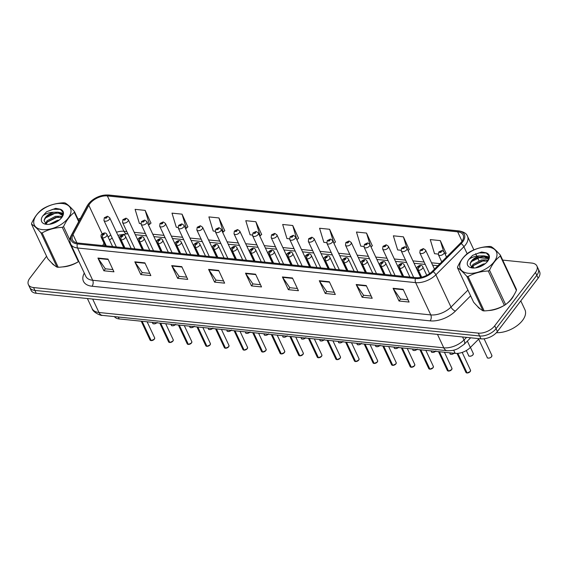 <?xml version="1.0" encoding="UTF-8"?>
<svg xmlns="http://www.w3.org/2000/svg" width="568" height="568" viewBox="0 0 568 568"><rect width="100%" height="100%" fill="white"/><g stroke="black" fill="none" stroke-linecap="round" stroke-linejoin="round"><path stroke-width="0.85" d="M479.158 338.656L470.347 347.481A12.716 7.114 154.9 0 1 455.181 353.36L119.195 318.939A12.716 7.114 154.9 0 1 114.402 316.603M51.638 262.835A20.349 11.381 -25.1 0 0 54.514 265.419A20.349 11.381 -25.1 0 1 51.638 262.835M62.31 266.924A20.349 11.381 -25.1 0 0 77.894 261.99A20.349 11.381 -25.1 0 1 62.31 266.924M477.596 306.471A20.349 11.381 -25.1 0 0 480.471 309.056A20.349 11.381 -25.1 0 1 477.596 306.471M488.26 310.561A20.349 11.381 -25.1 0 0 503.844 305.627A20.349 11.381 -25.1 0 1 488.26 310.561M506.67 303.717A20.349 11.381 -25.1 0 0 511.732 298.782A20.349 11.381 -25.1 0 0 513.784 295.36A20.349 11.381 -25.1 0 1 511.732 298.782A20.349 11.381 -25.1 0 1 506.67 303.717M89.836 203.727A13.568 7.59 154.9 0 1 107.359 195.932L457.652 231.822A13.568 7.59 154.9 0 1 463.147 234.96A13.568 7.59 154.9 0 1 460.25 243.345L432.248 271.405A13.568 7.59 154.9 0 1 416.067 277.674L77.986 243.033A13.568 7.59 154.9 0 1 72.491 239.895A13.568 7.59 154.9 0 1 73.023 234.598L88.821 205.289A13.568 7.59 154.9 0 1 89.836 203.727M88.8 203.621A14.882 8.321 -25.1 0 0 87.685 205.339L71.888 234.648A14.882 8.321 -25.1 0 0 77.326 243.899L415.407 278.533A14.882 8.321 -25.1 0 0 433.157 271.66L461.159 243.601A14.882 8.321 -25.1 0 0 458.312 230.956L108.019 195.072A14.882 8.321 -25.1 0 0 88.8 203.621M46.576 256.274L29.855 278.185A12.716 7.114 -25.1 0 0 28.4 284.611L31.084 290.34A12.716 7.114 -25.1 0 0 36.238 293.28L480.975 338.847A12.716 7.114 -25.1 0 0 497.398 331.534L538.144 278.171L536.803 275.303A12.716 7.114 -25.1 0 0 538.258 268.877A12.716 7.114 -25.1 0 1 536.803 275.303L496.056 328.673L536.803 275.303L535.461 272.441A12.716 7.114 -25.1 0 0 536.916 266.016A12.716 7.114 -25.1 0 0 531.762 263.069L502.694 260.094M480.975 338.847L479.633 335.979A12.716 7.114 -25.1 0 0 496.056 328.673A12.716 7.114 -25.1 0 1 479.633 335.979L34.896 290.418L479.633 335.979L478.291 333.118A12.716 7.114 -25.1 0 0 494.714 325.805L535.461 272.441M29.742 287.472A12.716 7.114 -25.1 0 0 34.896 290.418A12.716 7.114 -25.1 0 1 29.742 287.472M446.1 253.335L440.314 240.619L430.253 239.589L434.541 253.697L438.198 254.073M409.209 249.558L403.422 236.842L393.361 235.812L397.65 249.92L401.036 250.268M372.317 245.774L366.53 233.065L356.47 232.028L360.758 246.136L363.875 246.455M335.425 241.996L329.632 229.28L319.571 228.251L323.859 242.358L326.714 242.65M150.953 223.096L145.167 210.387L135.106 209.351L139.394 223.458L140.899 223.614M187.845 226.88L182.058 214.164L171.998 213.135L176.286 227.243L178.068 227.42M224.743 230.658L218.957 217.942L208.889 216.912L213.185 231.02L215.229 231.233M261.635 234.435L255.849 221.726L245.788 220.689L250.076 234.797L252.391 235.038M298.527 238.219L292.74 225.503L282.679 224.474L286.968 238.581L289.552 238.844M488.949 258.681L488.295 258.618M488.104 258.596L477.759 257.538M80.464 218.311A12.716 7.114 -25.1 0 0 78.036 219.227M28.4 284.611A12.716 7.114 -25.1 0 0 33.555 287.55L478.291 333.118M329.348 281.756L335.312 294.494L325.251 293.464L319.287 280.727L329.348 281.756M366.246 285.541L372.21 298.271L362.143 297.241L356.179 284.511L366.246 285.541M403.138 289.318L409.102 302.048L399.041 301.019L393.077 288.288L403.138 289.318M218.666 270.418L224.63 283.155L214.569 282.118L208.605 269.388L218.666 270.418M181.774 266.64L187.738 279.371L177.677 278.341L171.713 265.611L181.774 266.64M144.883 262.863L150.847 275.594L140.786 274.564L134.822 261.834L144.883 262.863M107.991 259.079L113.955 271.816L103.887 270.78L97.923 258.049L107.991 259.079M292.456 277.979L298.42 290.709L288.359 289.68L282.395 276.95L292.456 277.979M255.564 274.202L261.529 286.932L251.468 285.903L245.504 273.173L255.564 274.202M251.468 285.903L252.973 283.929M260.478 284.696L252.895 283.922L245.731 273.577A3.394 2.059 -84.2 0 1 245.504 273.173M288.359 289.68L289.865 287.706M297.376 288.48L289.794 287.699L282.63 277.354A3.394 2.059 -84.2 0 1 282.395 276.95M103.887 270.78L105.399 268.806M112.904 269.58L105.321 268.799L98.157 258.461A3.394 2.059 -84.2 0 1 97.923 258.049M140.786 274.564L142.291 272.59M149.796 273.357L142.213 272.583L135.049 262.238A3.394 2.059 -84.2 0 1 134.822 261.834M177.677 278.341L179.183 276.368M186.694 277.141L179.112 276.36L171.948 266.016A3.394 2.059 -84.2 0 1 171.713 265.611M214.569 282.118L216.074 280.152M223.586 280.919L216.003 280.138L208.839 269.8A3.394 2.059 -84.2 0 1 208.605 269.388M399.041 301.019L400.546 299.045M408.051 299.819L400.475 299.038L393.312 288.7A3.394 2.059 -84.2 0 1 393.077 288.288M362.143 297.241L363.655 295.268M371.16 296.034L363.577 295.261L356.413 284.916A3.394 2.059 -84.2 0 1 356.179 284.511M325.251 293.464L326.756 291.49M334.268 292.257L326.685 291.483L319.521 281.139A3.394 2.059 -84.2 0 1 319.287 280.727M292.74 225.503L296.815 239.589M297.029 239.611L298.647 238.106M255.849 221.726L260.137 235.834L259.654 235.784M260.137 235.834L261.749 234.328M218.957 217.942L223.245 232.049L222.493 231.971M223.245 232.049L224.857 230.551M182.058 214.164L186.347 228.272L185.331 228.166M186.347 228.272L187.965 226.767M145.167 210.387L149.455 224.495L148.17 224.36M149.455 224.495L151.074 222.99M329.632 229.28L333.828 243.083M333.963 243.36L335.539 241.89M366.53 233.065L370.251 245.312M371.032 246.974L372.43 245.667M403.422 236.842L406.766 247.833M408.101 250.587L409.329 249.444M440.314 240.619L443.537 251.212M445.177 254.201L446.221 253.229M538.144 278.171A12.716 7.114 -25.1 0 0 539.6 271.745L536.916 266.016M107.565 216.323A2.123 1.228 93.7 0 0 107.451 216.309A2.123 1.228 93.7 0 0 106.571 216.827A1.058 0.589 -25.1 0 0 105.236 217.445A1.058 0.589 -25.1 0 0 105.549 218.226A1.058 0.589 -25.1 0 0 106.919 217.615A1.058 0.589 -25.1 0 0 106.642 216.834L106.415 217.565L105.691 217.707L106.571 216.827M106.642 216.834A2.123 1.335 -81.9 0 1 107.686 216.33L109.702 217.771A3.181 1.775 154.9 0 1 109.34 219.376A3.181 1.775 154.9 0 1 106.365 221.137A3.181 1.775 154.9 0 1 103.944 220.469L104.299 217.75L107.451 216.309M151.01 340.608L150.037 340.005A2.542 1.42 -25.1 0 0 150.981 340.58L151.116 340.516M154.311 339.188A2.457 1.377 154.9 0 1 151.223 340.608L142.106 321.282M106.322 245.937L102.581 237.956A2.123 1.228 -86.3 0 1 102.822 234.967A1.058 0.589 -25.1 0 0 104.15 234.357A1.058 0.589 -25.1 0 0 103.845 233.576A1.058 0.589 -25.1 0 0 102.474 234.179A1.058 0.589 -25.1 0 0 102.751 234.96L102.978 234.236L103.696 234.087L102.822 234.967M102.751 234.96A2.123 1.335 98.1 0 0 102.361 237.928A3.181 1.775 154.9 0 1 101.182 237.211L105.215 245.823M106.102 245.916L102.361 237.928M150.981 340.58L141.929 321.268M126.146 218.226A2.123 1.228 93.7 0 0 126.032 218.211A2.123 1.228 93.7 0 0 125.152 218.737A1.058 0.589 -25.1 0 0 123.817 219.347A1.058 0.589 -25.1 0 0 124.129 220.128A1.058 0.589 -25.1 0 0 125.5 219.518A1.058 0.589 -25.1 0 0 125.223 218.744L124.996 219.468L124.271 219.61L125.152 218.737M125.223 218.744A2.123 1.335 -81.9 0 1 126.266 218.233L128.283 219.674A3.181 1.775 154.9 0 1 127.921 221.279A3.181 1.775 154.9 0 1 124.946 223.039A3.181 1.775 154.9 0 1 122.525 222.372L122.88 219.653L126.032 218.211M144.726 220.128A2.123 1.228 93.7 0 0 144.613 220.114A2.123 1.228 93.7 0 0 143.732 220.64A1.058 0.589 -25.1 0 0 142.398 221.25A1.058 0.589 -25.1 0 0 142.71 222.031A1.058 0.589 -25.1 0 0 144.08 221.421A1.058 0.589 -25.1 0 0 143.803 220.647L143.576 221.371L142.852 221.513L143.732 220.64M143.803 220.647A2.123 1.335 -81.9 0 1 144.847 220.136L146.863 221.577A3.181 1.775 154.9 0 1 146.501 223.181A3.181 1.775 154.9 0 1 143.526 224.942A3.181 1.775 154.9 0 1 141.105 224.275L141.46 221.555L144.613 220.114M163.307 222.031A2.123 1.228 93.7 0 0 163.194 222.017A2.123 1.228 93.7 0 0 162.313 222.542A1.058 0.589 -25.1 0 0 160.978 223.153A1.058 0.589 -25.1 0 0 161.291 223.934A1.058 0.589 -25.1 0 0 162.661 223.323A1.058 0.589 -25.1 0 0 162.384 222.549L162.157 223.274L161.433 223.416L162.313 222.542M162.384 222.549A2.123 1.335 -81.9 0 1 163.428 222.038L165.444 223.48A3.181 1.775 154.9 0 1 165.082 225.091A3.181 1.775 154.9 0 1 162.107 226.845A3.181 1.775 154.9 0 1 159.686 226.178L160.041 223.458L163.194 222.017M181.888 223.934A2.123 1.228 93.7 0 0 181.774 223.92A2.123 1.228 93.7 0 0 180.894 224.445A1.058 0.589 -25.1 0 0 179.559 225.056A1.058 0.589 -25.1 0 0 179.871 225.837A1.058 0.589 -25.1 0 0 181.242 225.226A1.058 0.589 -25.1 0 0 180.965 224.452L180.738 225.176L180.02 225.326L180.894 224.445M180.965 224.452A2.123 1.335 -81.9 0 1 182.016 223.948L184.025 225.382A3.181 1.775 154.9 0 1 183.663 226.994A3.181 1.775 154.9 0 1 180.688 228.748A3.181 1.775 154.9 0 1 178.267 228.08L178.622 225.361L181.774 223.92M169.591 342.511L168.618 341.908A2.542 1.42 -25.1 0 0 169.562 342.483L169.697 342.419M173.006 340.928A2.457 1.377 154.9 0 1 172.892 341.091A2.457 1.377 154.9 0 1 169.804 342.511L160.687 323.185M124.903 247.84L121.162 239.859A2.123 1.228 -86.3 0 1 121.403 236.87A1.058 0.589 -25.1 0 0 122.731 236.26A1.058 0.589 -25.1 0 0 122.425 235.479A1.058 0.589 -25.1 0 0 121.055 236.082A1.058 0.589 -25.1 0 0 121.332 236.863L121.666 236.444M121.332 236.863A2.123 1.335 98.1 0 0 120.941 239.831A3.181 1.775 154.9 0 1 119.763 239.114L123.796 247.726M124.683 247.818L120.941 239.831M121.701 236.451L121.403 236.87M169.562 342.483L160.51 323.171M188.171 344.414L187.199 343.81A2.542 1.42 -25.1 0 0 188.143 344.385L188.278 344.322M191.586 342.838A2.457 1.377 154.9 0 1 191.473 342.994A2.457 1.377 154.9 0 1 188.384 344.414L179.268 325.088M143.484 249.742L139.742 241.762A2.123 1.228 -86.3 0 1 139.984 238.773A1.058 0.589 -25.1 0 0 141.311 238.162A1.058 0.589 -25.1 0 0 141.006 237.381A1.058 0.589 -25.1 0 0 139.636 237.992A1.058 0.589 -25.1 0 0 139.913 238.766L140.14 238.042L140.857 237.893L139.984 238.773M139.913 238.766A2.123 1.335 98.1 0 0 139.522 241.741A3.181 1.775 154.9 0 1 138.343 241.017L142.376 249.629M143.264 249.721L139.522 241.741M188.143 344.385L179.09 325.074M206.752 346.324L205.779 345.713A2.542 1.42 -25.1 0 0 206.724 346.295L206.858 346.224M210.061 344.897A2.457 1.377 154.9 0 1 206.965 346.317L197.849 326.998M162.065 251.645L158.323 243.665A2.123 1.228 -86.3 0 1 158.564 240.676A1.058 0.589 -25.1 0 0 159.899 240.065A1.058 0.589 -25.1 0 0 159.587 239.284A1.058 0.589 -25.1 0 0 158.216 239.895A1.058 0.589 -25.1 0 0 158.493 240.669L158.72 239.944L159.445 239.795L158.564 240.676M158.493 240.669A2.123 1.335 98.1 0 0 158.103 243.644A3.181 1.775 154.9 0 1 156.924 242.919L160.957 251.532M161.844 251.624L158.103 243.644M206.724 346.295L197.671 326.976M496.404 332.699A21.201 11.857 -25.1 0 0 522.517 320.43A21.201 11.857 -25.1 0 0 524.938 309.716L520.799 300.884M42.408 229.635A19.93 11.14 -25.1 0 0 68.146 218.183A19.93 11.14 -25.1 0 0 62.359 203.507A19.93 11.14 -25.1 0 0 36.622 214.952A19.93 11.14 -25.1 0 0 42.408 229.635M78.675 221.626L74.365 212.418A22.897 12.801 -25.1 0 0 74.422 211.502C70.553 207.086 67.429 204.224 65.036 202.918A22.897 12.801 -25.1 0 0 64.447 202.847A22.897 12.801 -25.1 0 0 63.85 202.79C56.367 203.117 49.636 204.97 43.658 208.357A22.897 12.801 -25.1 0 0 42.415 209.145C38.084 212.333 34.485 217.047 31.616 223.295A22.897 12.801 -25.1 0 0 31.559 224.204L47.648 258.554C51.482 262.949 54.613 265.81 57.034 267.145L40.939 232.795A22.897 12.801 -25.1 0 0 41.528 232.866A22.897 12.801 -25.1 0 0 42.131 232.916L58.22 267.265C65.639 266.96 72.37 265.107 78.405 261.706A22.897 12.801 -25.1 0 0 78.838 261.443M78.405 261.706L62.317 227.356C54.89 227.661 48.166 229.515 42.131 232.916M62.317 227.356A22.897 12.801 -25.1 0 0 63.559 226.568L69.914 240.136M74.365 212.418C70.027 215.606 66.428 220.32 63.559 226.568M57.034 267.145A22.897 12.801 -25.1 0 0 57.617 267.216A22.897 12.801 -25.1 0 0 58.22 267.265M59.171 220.121L57.297 220.377L49.466 224.275M57.134 221.534L51.816 223.806M62.175 216.919L60.045 216.216L55.408 216.337L47.052 220.774L45.49 223.792M61.742 217.544L55.877 217.345L47.527 221.783L46.114 224.09M62.636 216.017L61.493 213.753L58.156 212.169L53.506 212.29C48.053 214.122 44.915 216.884 44.091 220.583L46.249 224.14M62.501 215.414L58.625 213.185C51.099 213.128 46.249 215.599 44.091 220.583M46.455 224.339A11.843 6.624 -25.1 0 0 62.203 216.905A11.843 6.624 -25.1 0 0 60.151 209.18L55.657 208.349L46.597 211.75L42.891 215.776A11.843 6.624 -25.1 0 0 46.363 224.324A11.843 6.624 -25.1 0 0 46.455 224.339M62.026 217.161L63.112 212.382L60.151 209.18M42.891 215.776C45.745 213.575 49.288 212.418 53.506 212.29M74.422 211.502L78.938 221.151M40.939 232.795C37.105 228.407 33.974 225.539 31.559 224.204M56.026 222.159L53.165 223.394M58.405 217.061L56.814 217.345L47.314 222.031M63.225 213.703L60.456 212.972M56.509 213.021L54.926 213.298L45.419 217.991M60.549 209.365L53.03 209.258L46.597 211.75M62.381 216.55L60.897 216.415M45.681 222.968L45.199 223.593M63.225 213.305L59.008 212.375M468.366 273.272A19.93 11.14 -25.1 0 0 494.103 261.82A19.93 11.14 -25.1 0 0 488.31 247.144A19.93 11.14 -25.1 0 0 462.579 258.596A19.93 11.14 -25.1 0 0 468.366 273.272M500.373 255.146C496.51 250.729 493.379 247.861 490.986 246.555A22.897 12.801 -25.1 0 0 490.404 246.484A22.897 12.801 -25.1 0 0 489.801 246.434C482.324 246.753 475.594 248.606 469.615 251.993A22.897 12.801 -25.1 0 0 468.373 252.781C464.035 255.969 460.435 260.684 457.567 266.932A22.897 12.801 -25.1 0 0 457.51 267.847L473.598 302.197C477.44 306.585 480.563 309.454 482.985 310.788L466.896 276.438A22.897 12.801 -25.1 0 0 467.485 276.502A22.897 12.801 -25.1 0 0 468.082 276.559L484.17 310.909C491.597 310.604 498.328 308.751 504.363 305.35A22.897 12.801 -25.1 0 0 505.605 304.554C509.922 301.395 513.522 296.673 516.404 290.404A22.897 12.801 -25.1 0 0 516.461 289.495L500.373 255.146A22.897 12.801 -25.1 0 1 500.316 256.054C495.985 259.242 492.385 263.957 489.517 270.205L505.605 304.554M504.363 305.35L488.267 271C480.847 271.298 474.117 273.151 468.082 276.559M488.267 271A22.897 12.801 -25.1 0 0 489.517 270.205M482.985 310.788A22.897 12.801 -25.1 0 0 483.574 310.852A22.897 12.801 -25.1 0 0 484.17 310.909M485.129 263.758L483.254 264.021L475.423 267.911M483.091 265.171L477.766 267.45M488.125 260.556L486.002 259.853L481.359 259.974L473.009 264.411L471.447 267.429M487.699 261.181L481.834 260.989L473.485 265.419L472.072 267.734M488.594 259.654L487.45 257.389L484.106 255.813L479.463 255.934C474.01 257.758 470.872 260.52 470.041 264.219L472.2 267.784M488.459 259.051L484.582 256.821C477.049 256.771 472.207 259.235 470.041 264.219M472.413 267.975A11.843 6.624 -25.1 0 0 488.153 260.542A11.843 6.624 -25.1 0 0 486.101 252.817L481.607 251.986L472.555 255.387L468.841 259.413A11.843 6.624 -25.1 0 0 472.313 267.961A11.843 6.624 -25.1 0 0 472.413 267.975M487.983 260.797L489.062 256.019L486.101 252.817M468.841 259.413C471.703 257.219 475.238 256.054 479.463 255.934M516.404 290.404L500.316 256.054M466.896 276.438C463.055 272.044 459.931 269.182 457.51 267.847M481.983 265.796L479.122 267.031M484.355 260.698L482.772 260.982L473.265 265.675M489.176 257.339L486.407 256.615M482.466 256.658L480.876 256.942L471.376 261.628M486.499 253.001L478.987 252.895L472.555 255.387M488.331 260.187L486.854 260.052M471.639 266.605L471.149 267.237M489.183 256.942L484.958 256.012M200.469 225.837A2.123 1.228 93.7 0 0 200.355 225.823A2.123 1.228 93.7 0 0 199.474 226.348A1.058 0.589 -25.1 0 0 198.147 226.959A1.058 0.589 -25.1 0 0 198.452 227.74A1.058 0.589 -25.1 0 0 199.822 227.129A1.058 0.589 -25.1 0 0 199.546 226.355L199.318 227.079L198.601 227.228L199.474 226.348M199.546 226.355A2.123 1.335 -81.9 0 1 200.596 225.851L202.606 227.285A3.181 1.775 154.9 0 1 202.244 228.897A3.181 1.775 154.9 0 1 199.269 230.651A3.181 1.775 154.9 0 1 196.847 229.983L197.202 227.264L200.355 225.823M219.049 227.747A2.123 1.228 93.7 0 0 218.936 227.725A2.123 1.228 93.7 0 0 218.055 228.251A1.058 0.589 -25.1 0 0 216.727 228.861A1.058 0.589 -25.1 0 0 217.033 229.642A1.058 0.589 -25.1 0 0 218.403 229.039A1.058 0.589 -25.1 0 0 218.126 228.258L217.899 228.982L217.182 229.131L218.055 228.251M218.126 228.258A2.123 1.335 -81.9 0 1 219.177 227.754L221.186 229.195A3.181 1.775 154.9 0 1 220.824 230.8A3.181 1.775 154.9 0 1 217.849 232.553A3.181 1.775 154.9 0 1 215.428 231.893L215.783 229.167L218.936 227.725M237.63 229.649A2.123 1.228 93.7 0 0 237.516 229.628A2.123 1.228 93.7 0 0 236.636 230.154A1.058 0.589 -25.1 0 0 235.308 230.764A1.058 0.589 -25.1 0 0 235.614 231.545A1.058 0.589 -25.1 0 0 236.984 230.942A1.058 0.589 -25.1 0 0 236.714 230.161L236.48 230.885L235.763 231.034L236.636 230.154M236.714 230.161A2.123 1.335 -81.9 0 1 237.758 229.657L239.767 231.098A3.181 1.775 154.9 0 1 239.405 232.702A3.181 1.775 154.9 0 1 236.43 234.456A3.181 1.775 154.9 0 1 234.009 233.796L234.364 231.069L237.516 229.628M225.34 348.227L224.36 347.616A2.542 1.42 -25.1 0 0 225.304 348.198L225.439 348.127M228.748 346.643A2.457 1.377 154.9 0 1 228.641 346.799A2.457 1.377 154.9 0 1 225.546 348.219L216.429 328.9M180.645 253.555L176.904 245.568A2.123 1.228 -86.3 0 1 177.145 242.579A1.058 0.589 -25.1 0 0 178.48 241.968A1.058 0.589 -25.1 0 0 178.167 241.187A1.058 0.589 -25.1 0 0 176.797 241.798A1.058 0.589 -25.1 0 0 177.074 242.571L177.301 241.847L178.025 241.705L177.145 242.579M177.074 242.571A2.123 1.335 98.1 0 0 176.683 245.546A3.181 1.775 154.9 0 1 175.505 244.822L179.538 253.442M180.425 253.527L176.683 245.546M225.304 348.198L216.252 328.879M243.921 350.129L242.941 349.519A2.542 1.42 -25.1 0 0 243.885 350.101L244.02 350.03M247.222 348.702A2.457 1.377 154.9 0 1 244.126 350.122L235.01 330.803M199.226 255.458L195.484 247.47A2.123 1.228 -86.3 0 1 195.726 244.481A1.058 0.589 -25.1 0 0 197.06 243.871A1.058 0.589 -25.1 0 0 196.748 243.09A1.058 0.589 -25.1 0 0 195.378 243.7A1.058 0.589 -25.1 0 0 195.655 244.474L195.882 243.75L196.606 243.608L195.726 244.481M195.655 244.474A2.123 1.335 98.1 0 0 195.264 247.449A3.181 1.775 154.9 0 1 194.086 246.725L198.118 255.344M199.006 255.43L195.264 247.449M243.885 350.101L234.832 330.782M262.501 352.032L261.521 351.422A2.542 1.42 -25.1 0 0 262.466 352.004L262.601 351.94M265.803 350.612A2.457 1.377 154.9 0 1 262.707 352.032L253.591 332.706M217.807 257.361L214.065 249.373A2.123 1.228 -86.3 0 1 214.306 246.384A1.058 0.589 -25.1 0 0 215.641 245.774A1.058 0.589 -25.1 0 0 215.329 244.993A1.058 0.589 -25.1 0 0 213.959 245.603A1.058 0.589 -25.1 0 0 214.235 246.377L214.576 245.965M214.235 246.377A2.123 1.335 98.1 0 0 213.845 249.352A3.181 1.775 154.9 0 1 212.666 248.628L216.699 257.247M217.587 257.339L213.845 249.352M214.605 245.965L214.306 246.384M262.466 352.004L253.42 332.685M256.211 231.552A2.123 1.228 93.7 0 0 256.097 231.538A2.123 1.228 93.7 0 0 255.217 232.056A1.058 0.589 -25.1 0 0 253.889 232.674A1.058 0.589 -25.1 0 0 254.194 233.455A1.058 0.589 -25.1 0 0 255.564 232.844A1.058 0.589 -25.1 0 0 255.295 232.064L254.954 232.482M254.925 232.475L255.217 232.056M255.295 232.064A2.123 1.335 -81.9 0 1 256.338 231.559L258.348 233.001A3.181 1.775 154.9 0 1 257.986 234.605A3.181 1.775 154.9 0 1 255.011 236.366A3.181 1.775 154.9 0 1 252.59 235.699L252.945 232.979L256.097 231.538M274.791 233.455A2.123 1.228 93.7 0 0 274.685 233.441A2.123 1.228 93.7 0 0 273.797 233.959A1.058 0.589 -25.1 0 0 272.47 234.577A1.058 0.589 -25.1 0 0 272.775 235.358A1.058 0.589 -25.1 0 0 274.145 234.747A1.058 0.589 -25.1 0 0 273.875 233.973L273.641 234.698L272.924 234.84L273.797 233.959M273.875 233.973A2.123 1.335 -81.9 0 1 274.919 233.462L276.928 234.904A3.181 1.775 154.9 0 1 276.566 236.508A3.181 1.775 154.9 0 1 273.599 238.269A3.181 1.775 154.9 0 1 271.17 237.601L271.525 234.882L274.685 233.441M293.372 235.358A2.123 1.228 93.7 0 0 293.265 235.344A2.123 1.228 93.7 0 0 292.378 235.869A1.058 0.589 -25.1 0 0 291.05 236.48A1.058 0.589 -25.1 0 0 291.356 237.261A1.058 0.589 -25.1 0 0 292.726 236.65A1.058 0.589 -25.1 0 0 292.456 235.876L292.222 236.6L291.505 236.742L292.378 235.869M292.456 235.876A2.123 1.335 -81.9 0 1 293.5 235.365L295.509 236.806A3.181 1.775 154.9 0 1 295.147 238.411A3.181 1.775 154.9 0 1 292.179 240.172A3.181 1.775 154.9 0 1 289.751 239.504L290.106 236.785L293.265 235.344M311.953 237.261A2.123 1.228 93.7 0 0 311.846 237.246A2.123 1.228 93.7 0 0 310.959 237.772A1.058 0.589 -25.1 0 0 309.631 238.382A1.058 0.589 -25.1 0 0 309.936 239.163A1.058 0.589 -25.1 0 0 311.307 238.553A1.058 0.589 -25.1 0 0 311.037 237.779L310.803 238.503L310.085 238.645L310.959 237.772M311.037 237.779A2.123 1.335 -81.9 0 1 312.08 237.268L314.09 238.709A3.181 1.775 154.9 0 1 313.728 240.314A3.181 1.775 154.9 0 1 310.76 242.074A3.181 1.775 154.9 0 1 308.332 241.407L308.687 238.688L311.846 237.246M330.533 239.163A2.123 1.228 93.7 0 0 330.427 239.149A2.123 1.228 93.7 0 0 329.539 239.675A1.058 0.589 -25.1 0 0 328.212 240.285A1.058 0.589 -25.1 0 0 328.517 241.066A1.058 0.589 -25.1 0 0 329.887 240.456A1.058 0.589 -25.1 0 0 329.618 239.682L329.383 240.406L328.666 240.548L329.539 239.675M329.618 239.682A2.123 1.335 -81.9 0 1 330.661 239.171L332.671 240.612A3.181 1.775 154.9 0 1 332.308 242.224A3.181 1.775 154.9 0 1 329.341 243.977A3.181 1.775 154.9 0 1 326.912 243.31L327.274 240.591L330.427 239.149M281.082 353.935L280.102 353.331A2.542 1.42 -25.1 0 0 281.046 353.907L281.181 353.843M284.49 352.352A2.457 1.377 154.9 0 1 284.383 352.515A2.457 1.377 154.9 0 1 281.288 353.935L272.171 334.609M236.387 259.264L232.646 251.276A2.123 1.228 -86.3 0 1 232.887 248.294A1.058 0.589 -25.1 0 0 234.222 247.676A1.058 0.589 -25.1 0 0 233.909 246.895A1.058 0.589 -25.1 0 0 232.546 247.506A1.058 0.589 -25.1 0 0 232.816 248.28L233.043 247.556L233.767 247.414L232.887 248.294M232.816 248.28A2.123 1.335 98.1 0 0 232.426 251.255A3.181 1.775 154.9 0 1 231.247 250.531L235.287 259.15M236.167 259.242L232.426 251.255M281.046 353.907L272.001 334.587M299.663 355.838L298.683 355.234A2.542 1.42 -25.1 0 0 299.627 355.809L299.762 355.745M303.071 354.254A2.457 1.377 154.9 0 1 302.964 354.418A2.457 1.377 154.9 0 1 299.868 355.838L290.752 336.512M254.968 261.166L251.226 253.179A2.123 1.228 -86.3 0 1 251.468 250.197A1.058 0.589 -25.1 0 0 252.803 249.579A1.058 0.589 -25.1 0 0 252.49 248.798A1.058 0.589 -25.1 0 0 251.127 249.409A1.058 0.589 -25.1 0 0 251.397 250.19L251.624 249.466L252.348 249.316L251.468 250.197M251.397 250.19A2.123 1.335 98.1 0 0 251.006 253.158A3.181 1.775 154.9 0 1 249.828 252.433L253.868 261.053M254.748 261.145L251.006 253.158M299.627 355.809L290.582 336.497M318.243 357.741L317.264 357.137A2.542 1.42 -25.1 0 0 318.208 357.712L318.343 357.648M321.545 356.321A2.457 1.377 154.9 0 1 318.456 357.741L309.333 338.414M273.549 263.069L269.807 255.089A2.123 1.228 -86.3 0 1 270.048 252.1A1.058 0.589 -25.1 0 0 271.383 251.489A1.058 0.589 -25.1 0 0 271.071 250.708A1.058 0.589 -25.1 0 0 269.708 251.312A1.058 0.589 -25.1 0 0 269.977 252.093L270.318 251.674M269.977 252.093A2.123 1.335 98.1 0 0 269.587 255.06A3.181 1.775 154.9 0 1 268.408 254.343L272.448 262.956M273.329 263.048L269.587 255.06M270.347 251.681L270.048 252.1M318.208 357.712L309.162 338.4M336.824 359.643L335.844 359.04A2.542 1.42 -25.1 0 0 336.788 359.615L336.923 359.551M340.239 358.06A2.457 1.377 154.9 0 1 340.125 358.223A2.457 1.377 154.9 0 1 337.037 359.643L327.913 340.317M292.129 264.972L288.388 256.992A2.123 1.228 -86.3 0 1 288.629 254.002A1.058 0.589 -25.1 0 0 289.964 253.392A1.058 0.589 -25.1 0 0 289.652 252.611A1.058 0.589 -25.1 0 0 288.288 253.214A1.058 0.589 -25.1 0 0 288.558 253.995L288.785 253.271L289.51 253.122L288.629 254.002M288.558 253.995A2.123 1.335 98.1 0 0 288.168 256.963A3.181 1.775 154.9 0 1 286.989 256.246L291.029 264.858M291.909 264.951L288.168 256.963M336.788 359.615L327.743 340.303M355.405 361.546L354.425 360.943A2.542 1.42 -25.1 0 0 355.369 361.518L355.504 361.454M358.706 360.126A2.457 1.377 154.9 0 1 355.618 361.546L346.494 342.22M310.71 266.875L306.969 258.894A2.123 1.228 -86.3 0 1 307.21 255.905A1.058 0.589 -25.1 0 0 308.545 255.295A1.058 0.589 -25.1 0 0 308.232 254.514A1.058 0.589 -25.1 0 0 306.869 255.124A1.058 0.589 -25.1 0 0 307.139 255.898L307.48 255.486M307.139 255.898A2.123 1.335 98.1 0 0 306.748 258.873A3.181 1.775 154.9 0 1 305.57 258.149L309.61 266.761M310.49 266.853L306.748 258.873M307.508 255.486L307.21 255.905M355.369 361.518L346.324 342.206M349.114 241.066A2.123 1.228 93.7 0 0 349.008 241.052A2.123 1.228 93.7 0 0 348.12 241.577A1.058 0.589 -25.1 0 0 346.792 242.188A1.058 0.589 -25.1 0 0 347.098 242.969A1.058 0.589 -25.1 0 0 348.468 242.358A1.058 0.589 -25.1 0 0 348.198 241.585L347.964 242.309L347.247 242.458L348.12 241.577M348.198 241.585A2.123 1.335 -81.9 0 1 349.242 241.081L351.258 242.515A3.181 1.775 154.9 0 1 350.889 244.126A3.181 1.775 154.9 0 1 347.921 245.88A3.181 1.775 154.9 0 1 345.493 245.213L345.855 242.493L349.008 241.052M367.695 242.969A2.123 1.228 93.7 0 0 367.588 242.955A2.123 1.228 93.7 0 0 366.708 243.48A1.058 0.589 -25.1 0 0 365.373 244.091A1.058 0.589 -25.1 0 0 365.678 244.872A1.058 0.589 -25.1 0 0 367.049 244.261A1.058 0.589 -25.1 0 0 366.779 243.487L366.545 244.212L365.827 244.361L366.708 243.48M366.779 243.487A2.123 1.335 -81.9 0 1 367.823 242.983L369.839 244.417A3.181 1.775 154.9 0 1 369.47 246.029A3.181 1.775 154.9 0 1 366.502 247.783A3.181 1.775 154.9 0 1 364.074 247.115L364.436 244.396L367.588 242.955M386.275 244.879A2.123 1.228 93.7 0 0 386.169 244.858A2.123 1.228 93.7 0 0 385.289 245.383A1.058 0.589 -25.1 0 0 383.954 245.994A1.058 0.589 -25.1 0 0 384.259 246.775A1.058 0.589 -25.1 0 0 385.629 246.171A1.058 0.589 -25.1 0 0 385.36 245.39L385.125 246.114L384.408 246.263L385.289 245.383M385.36 245.39A2.123 1.335 -81.9 0 1 386.403 244.886L388.42 246.327A3.181 1.775 154.9 0 1 388.05 247.932A3.181 1.775 154.9 0 1 385.083 249.686A3.181 1.775 154.9 0 1 382.655 249.025L383.017 246.299L386.169 244.858M404.856 246.782A2.123 1.228 93.7 0 0 404.75 246.761A2.123 1.228 93.7 0 0 403.869 247.286A1.058 0.589 -25.1 0 0 402.535 247.896A1.058 0.589 -25.1 0 0 402.84 248.677A1.058 0.589 -25.1 0 0 404.21 248.074A1.058 0.589 -25.1 0 0 403.94 247.293L403.706 248.017L402.989 248.166L403.869 247.286M403.94 247.293A2.123 1.335 -81.9 0 1 404.984 246.789L407 248.23A3.181 1.775 154.9 0 1 406.631 249.835A3.181 1.775 154.9 0 1 403.663 251.589A3.181 1.775 154.9 0 1 401.242 250.928L401.597 248.202L404.75 246.761M423.437 248.685A2.123 1.228 93.7 0 0 423.33 248.67A2.123 1.228 93.7 0 0 422.45 249.189A1.058 0.589 -25.1 0 0 421.115 249.806A1.058 0.589 -25.1 0 0 421.42 250.587A1.058 0.589 -25.1 0 0 422.791 249.977A1.058 0.589 -25.1 0 0 422.521 249.196L422.287 249.927L421.57 250.069L422.45 249.189M422.521 249.196A2.123 1.335 -81.9 0 1 423.565 248.692L425.581 250.133A3.181 1.775 154.9 0 1 425.212 251.738A3.181 1.775 154.9 0 1 422.244 253.498A3.181 1.775 154.9 0 1 419.823 252.831L420.178 250.112L423.33 248.67M442.025 250.587A2.123 1.228 93.7 0 0 441.911 250.573A2.123 1.228 93.7 0 0 441.031 251.091A1.058 0.589 -25.1 0 0 439.696 251.709A1.058 0.589 -25.1 0 0 440.001 252.49A1.058 0.589 -25.1 0 0 441.371 251.88A1.058 0.589 -25.1 0 0 441.102 251.106L440.867 251.83L440.15 251.972L441.031 251.091M441.102 251.106A2.123 1.335 -81.9 0 1 442.145 250.594L444.162 252.036A3.181 1.775 154.9 0 1 443.793 253.64A3.181 1.775 154.9 0 1 440.825 255.401A3.181 1.775 154.9 0 1 438.404 254.734L438.759 252.014L441.911 250.573M373.985 363.456L373.006 362.846A2.542 1.42 -25.1 0 0 373.95 363.428L374.085 363.357M377.287 362.029A2.457 1.377 154.9 0 1 374.198 363.449L365.082 344.13M329.291 268.778L325.549 260.797A2.123 1.228 -86.3 0 1 325.791 257.808A1.058 0.589 -25.1 0 0 327.125 257.197A1.058 0.589 -25.1 0 0 326.82 256.416A1.058 0.589 -25.1 0 0 325.45 257.027A1.058 0.589 -25.1 0 0 325.72 257.801L325.954 257.077L326.671 256.928L325.791 257.808M325.72 257.801A2.123 1.335 98.1 0 0 325.329 260.776A3.181 1.775 154.9 0 1 324.15 260.052L328.19 268.664M329.071 268.756L325.329 260.776M373.95 363.428L364.905 344.109M392.566 365.359L391.586 364.748A2.542 1.42 -25.1 0 0 392.531 365.33L392.665 365.26M395.868 363.932A2.457 1.377 154.9 0 1 392.779 365.352L383.663 346.033M347.872 270.688L344.13 262.7A2.123 1.228 -86.3 0 1 344.371 259.711A1.058 0.589 -25.1 0 0 345.706 259.1A1.058 0.589 -25.1 0 0 345.401 258.319A1.058 0.589 -25.1 0 0 344.031 258.93A1.058 0.589 -25.1 0 0 344.3 259.704L344.535 258.98L345.252 258.838L344.371 259.711M344.3 259.704A2.123 1.335 98.1 0 0 343.91 262.679A3.181 1.775 154.9 0 1 342.731 261.954L346.771 270.574M347.651 270.659L343.91 262.679M392.531 365.33L383.485 346.011M411.147 367.262L410.167 366.651A2.542 1.42 -25.1 0 0 411.111 367.233L411.246 367.162M414.448 365.835A2.457 1.377 154.9 0 1 411.36 367.255L402.243 347.935M366.452 272.59L362.711 264.603A2.123 1.228 -86.3 0 1 362.952 261.614A1.058 0.589 -25.1 0 0 364.287 261.003A1.058 0.589 -25.1 0 0 363.981 260.222A1.058 0.589 -25.1 0 0 362.611 260.833A1.058 0.589 -25.1 0 0 362.881 261.607L363.115 260.882L363.832 260.74L362.952 261.614M362.881 261.607A2.123 1.335 98.1 0 0 362.49 264.581A3.181 1.775 154.9 0 1 361.312 263.857L365.352 272.477M366.232 272.562L362.49 264.581M411.111 367.233L402.066 347.914M429.727 369.165L428.748 368.554A2.542 1.42 -25.1 0 0 429.692 369.136L429.827 369.072M433.029 367.745A2.457 1.377 154.9 0 1 429.94 369.165L420.824 349.838M385.033 274.493L381.291 266.506A2.123 1.228 -86.3 0 1 381.533 263.516A1.058 0.589 -25.1 0 0 382.868 262.906A1.058 0.589 -25.1 0 0 382.562 262.125A1.058 0.589 -25.1 0 0 381.192 262.736A1.058 0.589 -25.1 0 0 381.462 263.509L381.696 262.785L382.413 262.643L381.533 263.516M381.462 263.509A2.123 1.335 98.1 0 0 381.078 266.484A3.181 1.775 154.9 0 1 379.893 265.76L383.933 274.379M384.813 274.472L381.078 266.484M429.692 369.136L420.647 349.817M448.308 371.067L447.328 370.464A2.542 1.42 -25.1 0 0 448.273 371.039L448.415 370.975M451.61 369.647A2.457 1.377 154.9 0 1 448.521 371.067L439.405 351.741M403.614 276.396L399.872 268.408A2.123 1.228 -86.3 0 1 400.113 265.426A1.058 0.589 -25.1 0 0 401.448 264.809A1.058 0.589 -25.1 0 0 401.143 264.028A1.058 0.589 -25.1 0 0 399.773 264.638A1.058 0.589 -25.1 0 0 400.042 265.412L400.277 264.688L400.994 264.546L400.113 265.426M400.042 265.412A2.123 1.335 98.1 0 0 399.659 268.387A3.181 1.775 154.9 0 1 398.473 267.663L402.513 276.282M403.394 276.375L399.659 268.387M448.273 371.039L439.227 351.72M466.889 372.97L465.909 372.367A2.542 1.42 -25.1 0 0 466.853 372.942L466.995 372.878M470.19 371.55A2.457 1.377 154.9 0 1 467.102 372.97L457.851 353.353M421.683 277.198L418.46 270.311A2.123 1.228 -86.3 0 1 418.701 267.329A1.058 0.589 -25.1 0 0 420.029 266.711A1.058 0.589 -25.1 0 0 419.724 265.93A1.058 0.589 -25.1 0 0 418.353 266.541A1.058 0.589 -25.1 0 0 418.623 267.322L418.857 266.598L419.575 266.449L418.701 267.329M418.623 267.322A2.123 1.335 98.1 0 0 418.24 270.29A3.181 1.775 154.9 0 1 417.054 269.566L420.732 277.404M421.491 277.241L418.24 270.29M466.853 372.942L457.687 353.367M118.286 317.008L119.195 318.939M453.683 350.165L455.181 353.36M467.357 341.098L470.347 347.481M107.359 195.932L123.909 231.268A13.568 7.59 -25.1 0 0 116.49 232.255M110.774 235.053A13.568 7.59 -25.1 0 0 108.161 237.119M481.969 265.483A21.201 11.857 154.9 0 1 482.353 265.597M458.312 230.956A4.239 2.57 -84.2 0 1 458.944 230.899L108.651 195.009C100.593 194.767 93.848 197.749 88.423 203.962L87.11 205.985A4.239 2.804 28.3 0 1 87.685 205.339M415.407 278.533A4.239 2.57 95.8 0 0 415.648 282.63L77.567 247.996A4.239 2.57 -84.2 0 1 77.326 243.899M433.157 271.66A4.239 1.917 44.9 0 1 435.876 274.798A16.962 9.486 154.9 0 1 415.648 282.63L430.771 314.906A16.962 9.486 -25.1 0 0 450.999 307.075L467.933 290.099M87.11 205.985L71.312 235.301A4.239 2.804 28.3 0 1 71.888 234.648M92.059 286.236A4.239 2.57 -84.2 0 0 92.691 280.272L77.567 247.996A16.962 9.486 154.9 0 1 70.702 244.07L85.818 276.346A16.962 9.486 -25.1 0 0 92.691 280.272L430.771 314.906A4.239 2.57 -84.2 0 1 430.139 320.87L92.059 286.236A21.201 11.857 154.9 0 1 84.291 273.087M461.159 243.601A4.239 1.917 44.9 0 1 463.878 246.739L435.876 274.798L450.999 307.075A4.239 1.917 -135.1 0 0 455.422 311.079A21.201 11.857 154.9 0 1 430.139 320.87M458.944 230.899C463.836 231.822 466.69 233.611 467.5 236.26A16.962 9.486 154.9 0 1 463.878 246.739L467.159 253.74M108.651 195.009A4.239 2.57 95.8 0 0 108.019 195.072M470.623 295.843L455.422 311.079M33.555 287.55L36.238 293.28M494.714 325.805L497.398 331.534M472.945 266.087L473.854 268.032M457.652 231.822L462.04 241.194M439.987 263.644L431.502 262.778M424.126 262.026L412.922 260.875M405.545 260.123L394.341 258.972M386.964 258.213L375.76 257.07M368.383 256.31L357.18 255.167M349.803 254.407L338.599 253.257M331.222 252.504L320.018 251.354M312.641 250.602L301.438 249.451M294.061 248.699L282.857 247.549M275.48 246.796L264.276 245.646M256.899 244.893L245.696 243.743M238.319 242.983L227.115 241.84M219.738 241.081L208.534 239.937M201.157 239.178L189.953 238.035M182.576 237.275L171.373 236.125M163.996 235.372L152.785 234.222M145.408 233.469L134.204 232.319M126.827 231.566L123.909 231.268A7.632 4.629 -84.2 0 0 126.955 233.853L117.903 235.273M88.821 205.289L102.19 233.839M73.023 234.598L76.9 242.87M103.987 243.196L102.709 245.568M255.749 274.607L245.731 273.577M218.857 270.822L208.839 269.8M181.966 267.045L171.948 266.016M145.074 263.268L135.049 262.238M108.176 259.484L98.157 258.461M292.648 278.384L282.63 277.354M329.539 282.161L319.521 281.139M366.431 285.945L356.413 284.916M403.33 289.723L393.312 288.7M102.346 315.375A8.477 5.14 -84.2 0 1 98.967 312.492L443.771 347.822A16.962 9.486 -25.1 0 0 463.999 339.983A8.477 3.827 44.9 0 1 464.127 344.336L457.907 348.653C455.763 349.519 453.576 350.91 447.151 350.697L102.346 315.375C101.494 316.085 92.832 312.435 92.101 308.573A16.962 9.486 -25.1 0 0 98.967 312.492L92.676 299.066M466.605 337.371L463.999 339.983L462.579 336.959M447.151 350.697A8.477 5.14 -84.2 0 1 443.771 347.822L437.481 334.389M157.116 322.432C156.108 324.065 152.196 324.158 152.799 323.263A2.542 1.42 -25.1 0 0 156.754 322.787A2.457 1.377 154.9 0 1 153.843 323.852M154.425 339.025A2.457 1.377 154.9 0 1 154.354 339.131A2.542 1.42 -25.1 0 0 154.645 337.846L154.354 339.174L151.187 340.63M151.152 340.601A2.542 1.42 -25.1 0 0 154.354 339.131M112.592 246.583L106.94 234.513A3.181 1.775 154.9 0 1 106.578 236.118A3.181 1.775 154.9 0 1 102.581 237.956M175.697 324.342C174.688 325.968 170.776 326.06 171.38 325.166A2.542 1.42 -25.1 0 0 175.334 324.69A2.457 1.377 154.9 0 1 172.423 325.755M194.277 326.245C193.269 327.871 189.357 327.963 189.96 327.069A2.542 1.42 -25.1 0 0 193.915 326.593M193.929 326.593A2.457 1.377 154.9 0 1 191.004 327.658M212.858 328.148C211.85 329.774 207.938 329.866 208.541 328.971A2.542 1.42 -25.1 0 0 212.496 328.496A2.457 1.377 154.9 0 1 209.585 329.568M231.439 330.051C230.43 331.684 226.518 331.776 227.122 330.881A2.542 1.42 -25.1 0 0 231.077 330.399M231.098 330.399A2.457 1.377 154.9 0 1 228.166 331.471M169.733 342.504A2.542 1.42 -25.1 0 0 172.935 341.034A2.542 1.42 -25.1 0 0 173.226 339.749L172.935 341.077L169.768 342.532M131.172 248.486L125.521 236.416A3.181 1.775 154.9 0 1 125.159 238.02A3.181 1.775 154.9 0 1 121.162 239.859M188.313 344.407A2.542 1.42 -25.1 0 0 191.515 342.937A2.542 1.42 -25.1 0 0 191.806 341.652L191.515 342.98L188.349 344.435M149.753 250.389L144.102 238.319A3.181 1.775 154.9 0 1 143.739 239.923A3.181 1.775 154.9 0 1 139.742 241.762M210.167 344.74A2.457 1.377 154.9 0 1 210.096 344.847A2.542 1.42 -25.1 0 0 210.387 343.555L210.096 344.882L206.929 346.338M206.901 346.31A2.542 1.42 -25.1 0 0 210.096 344.84M168.334 252.291L162.682 240.221A3.181 1.775 154.9 0 1 162.32 241.826A3.181 1.775 154.9 0 1 158.323 243.665M250.019 331.953C249.011 333.586 245.099 333.679 245.703 332.784A2.542 1.42 -25.1 0 0 249.657 332.301A2.457 1.377 154.9 0 1 246.753 333.373M268.6 333.856C267.592 335.489 263.68 335.581 264.283 334.687A2.542 1.42 -25.1 0 0 268.238 334.204M268.259 334.204A2.457 1.377 154.9 0 1 265.334 335.276M287.181 335.759C286.173 337.392 282.26 337.484 282.864 336.59A2.542 1.42 -25.1 0 0 286.819 336.107M286.84 336.114A2.457 1.377 154.9 0 1 283.915 337.179M225.482 348.212A2.542 1.42 -25.1 0 0 228.677 346.743A2.542 1.42 -25.1 0 0 228.968 345.458L228.677 346.792L225.51 348.241M186.915 254.194L181.263 242.124A3.181 1.775 154.9 0 1 180.901 243.729A3.181 1.775 154.9 0 1 176.904 245.568M247.328 348.546A2.457 1.377 154.9 0 1 247.257 348.653A2.542 1.42 -25.1 0 0 247.549 347.36L247.257 348.695L244.091 350.144M244.062 350.115A2.542 1.42 -25.1 0 0 247.257 348.645M205.495 256.097L199.844 244.027A3.181 1.775 154.9 0 1 199.482 245.632A3.181 1.775 154.9 0 1 195.484 247.47M265.909 350.449A2.457 1.377 154.9 0 1 265.838 350.555A2.542 1.42 -25.1 0 0 266.129 349.263L265.838 350.598L262.672 352.046M262.643 352.018A2.542 1.42 -25.1 0 0 265.838 350.555M224.076 258L218.424 245.93A3.181 1.775 154.9 0 1 218.062 247.541A3.181 1.775 154.9 0 1 214.065 249.373M305.761 337.662C304.753 339.295 300.841 339.387 301.445 338.493A2.542 1.42 -25.1 0 0 305.399 338.01M305.421 338.017A2.457 1.377 154.9 0 1 302.495 339.082M324.342 339.565C323.334 341.198 319.422 341.29 320.025 340.395A2.542 1.42 -25.1 0 0 323.98 339.92M324.001 339.92A2.457 1.377 154.9 0 1 321.076 340.985M342.923 341.474C341.915 343.1 338.003 343.193 338.606 342.298A2.542 1.42 -25.1 0 0 342.561 341.822A2.457 1.377 154.9 0 1 339.657 342.887M361.504 343.377C360.495 345.003 356.583 345.096 357.187 344.201A2.542 1.42 -25.1 0 0 361.141 343.725M361.163 343.725A2.457 1.377 154.9 0 1 358.238 344.79M380.084 345.28C379.083 346.906 375.164 346.998 375.767 346.104A2.542 1.42 -25.1 0 0 379.722 345.628M379.743 345.628A2.457 1.377 154.9 0 1 376.818 346.7M281.224 353.928A2.542 1.42 -25.1 0 0 284.419 352.458A2.542 1.42 -25.1 0 0 284.71 351.173L284.419 352.501L281.252 353.956M242.657 259.903L237.005 247.833A3.181 1.775 154.9 0 1 236.643 249.444A3.181 1.775 154.9 0 1 232.646 251.276M299.805 355.831A2.542 1.42 -25.1 0 0 303 354.361A2.542 1.42 -25.1 0 0 303.291 353.076L303 354.404L299.84 355.859M261.244 261.805L255.586 249.742A3.181 1.775 154.9 0 1 255.224 251.347A3.181 1.775 154.9 0 1 251.226 253.179M321.658 356.157A2.457 1.377 154.9 0 1 321.58 356.264A2.542 1.42 -25.1 0 0 321.871 354.979L321.58 356.306L318.421 357.762M318.385 357.733A2.542 1.42 -25.1 0 0 321.58 356.264M279.825 263.715L274.166 251.645A3.181 1.775 154.9 0 1 273.804 253.25A3.181 1.775 154.9 0 1 269.807 255.089M336.966 359.636A2.542 1.42 -25.1 0 0 340.161 358.167A2.542 1.42 -25.1 0 0 340.452 356.881L340.161 358.209L337.001 359.665M298.406 265.618L292.747 253.548A3.181 1.775 154.9 0 1 292.385 255.153A3.181 1.775 154.9 0 1 288.388 256.992M358.82 359.97A2.457 1.377 154.9 0 1 358.742 360.076A2.542 1.42 -25.1 0 0 359.033 358.784L358.742 360.112L355.582 361.567M355.547 361.539A2.542 1.42 -25.1 0 0 358.742 360.069M316.987 267.521L311.328 255.451A3.181 1.775 154.9 0 1 310.966 257.055A3.181 1.775 154.9 0 1 306.969 258.894M398.665 347.183C397.664 348.816 393.745 348.908 394.348 348.014A2.542 1.42 -25.1 0 0 398.303 347.531A2.457 1.377 154.9 0 1 395.399 348.603M417.246 349.086C416.245 350.719 412.332 350.811 412.929 349.916A2.542 1.42 -25.1 0 0 416.884 349.434M416.905 349.434A2.457 1.377 154.9 0 1 413.98 350.506M435.826 350.988C434.825 352.621 430.913 352.714 431.51 351.819A2.542 1.42 -25.1 0 0 435.464 351.336A2.457 1.377 154.9 0 1 432.56 352.409M454.407 352.891C453.406 354.524 449.494 354.617 450.097 353.722A2.542 1.42 -25.1 0 0 454.045 353.239M454.066 353.246A2.457 1.377 154.9 0 1 451.141 354.311M468.678 355.625A2.542 1.42 -25.1 0 0 470.616 356.157A2.542 1.42 -25.1 0 0 472.988 354.751A2.542 1.42 -25.1 0 0 473.279 353.466L472.995 354.794C471.987 356.427 468.075 356.519 468.678 355.625L466.3 350.555M472.952 354.808A2.457 1.377 154.9 0 1 469.722 356.214M487.259 357.528A2.542 1.42 -25.1 0 0 489.197 358.06A2.542 1.42 -25.1 0 0 491.576 356.654A2.542 1.42 -25.1 0 0 491.867 355.369L491.576 356.697C490.567 358.33 486.655 358.422 487.259 357.528L478.654 339.16M491.533 356.711A2.457 1.377 154.9 0 1 488.302 358.117M374.127 363.442A2.542 1.42 -25.1 0 0 377.322 361.972A2.542 1.42 -25.1 0 0 377.613 360.687L377.322 362.015L374.163 363.47M335.567 269.424L329.909 257.354A3.181 1.775 154.9 0 1 329.546 258.958A3.181 1.775 154.9 0 1 325.549 260.797M395.981 363.776A2.457 1.377 154.9 0 1 395.903 363.882A2.542 1.42 -25.1 0 0 396.194 362.59L395.903 363.925L392.744 365.373M392.708 365.345A2.542 1.42 -25.1 0 0 395.903 363.875M354.148 271.326L348.489 259.256A3.181 1.775 154.9 0 1 348.127 260.861A3.181 1.775 154.9 0 1 344.13 262.7M414.562 365.678A2.457 1.377 154.9 0 1 414.484 365.785A2.542 1.42 -25.1 0 0 414.775 364.493L414.484 365.827L411.324 367.276M411.289 367.248A2.542 1.42 -25.1 0 0 414.484 365.778M372.729 273.229L367.07 261.159A3.181 1.775 154.9 0 1 366.708 262.764A3.181 1.775 154.9 0 1 362.711 264.603M433.143 367.581A2.457 1.377 154.9 0 1 433.072 367.688A2.542 1.42 -25.1 0 0 433.356 366.403L433.065 367.73L429.905 369.179M429.87 369.15A2.542 1.42 -25.1 0 0 433.065 367.688M391.309 275.132L385.658 263.062A3.181 1.775 154.9 0 1 385.289 264.674A3.181 1.775 154.9 0 1 381.291 266.506M448.45 371.06A2.542 1.42 -25.1 0 0 451.645 369.59A2.542 1.42 -25.1 0 0 451.936 368.305L451.645 369.633L448.486 371.089M409.89 277.035L404.238 264.965A3.181 1.775 154.9 0 1 403.869 266.577A3.181 1.775 154.9 0 1 399.872 268.408M470.304 371.387A2.457 1.377 154.9 0 1 470.233 371.493A2.542 1.42 -25.1 0 0 470.517 370.208L470.226 371.536L467.066 372.991M467.031 372.963A2.542 1.42 -25.1 0 0 470.226 371.493M426.767 275.31L422.819 266.875A3.181 1.775 154.9 0 1 422.45 268.479A3.181 1.775 154.9 0 1 418.46 270.311M71.312 235.301C69.686 238.375 69.481 241.301 70.702 244.07M467.5 236.26L473.889 249.899M475.657 253.683L476.815 256.14M477.51 257.623L478.93 260.655M105.009 245.383L104.796 245.781M109.496 239.966L112.18 238.049M437.928 265.71L432.624 265.171M425.247 264.411L414.044 263.268M406.667 262.508L395.463 261.365M388.086 260.606L376.882 259.462M369.505 258.703L358.301 257.553M350.925 256.8L339.721 255.65M332.344 254.897L321.14 253.747M313.763 252.994L302.559 251.844M295.183 251.091L283.979 249.941M276.602 249.189L265.398 248.038M258.021 247.279L246.81 246.136M239.433 245.376L228.229 244.233M220.853 243.473L209.649 242.33M202.272 241.57L191.068 240.42M183.691 239.668L172.487 238.517M165.111 237.765L153.907 236.615M146.53 235.862L135.326 234.712M127.949 233.959L126.955 233.853M92.101 308.573L87.394 298.519M470.659 337.79L464.127 344.336M152.799 323.263L152.366 322.333M116.355 246.966L103.944 220.469M123.732 247.719L109.702 217.771M154.645 337.846L147.126 321.8M106.94 234.513C105.911 232.461 104.107 232.447 101.537 234.485C101.026 234.584 100.905 235.493 101.182 237.211M150.037 340.005L141.226 321.19M171.38 325.166L170.947 324.236M134.935 248.869L122.525 222.372M142.312 249.622L128.283 219.674M189.96 327.069L189.527 326.139M153.516 250.772L141.105 224.275M160.893 251.532L146.863 221.577M208.541 328.971L208.108 328.048M172.097 252.675L159.686 226.178M179.474 253.434L165.444 223.48M227.122 330.881L226.689 329.951M190.678 254.578L178.267 228.08M198.054 255.337L184.025 225.382M173.226 339.749L165.707 323.703M125.521 236.416C124.491 234.364 122.688 234.357 120.118 236.387C119.607 236.487 119.486 237.396 119.763 239.114M168.618 341.908L159.807 323.1M191.806 341.652L184.288 325.606M144.102 238.319C143.072 236.267 141.269 236.26 138.698 238.297C138.187 238.39 138.067 239.298 138.343 241.017M187.199 343.81L178.387 325.002M210.387 343.555L202.868 327.509M162.682 240.221C161.653 238.169 159.849 238.162 157.279 240.2C156.768 240.292 156.647 241.201 156.924 242.919M205.779 345.713L196.968 326.905M62.728 215.797L62.302 214.889M488.679 259.441L488.253 258.532M245.703 332.784L245.269 331.854M209.258 256.48L196.847 229.983M216.635 257.24L202.606 227.285M264.283 334.687L263.85 333.757M227.839 258.39L215.428 231.893M235.216 259.143L221.186 229.195M282.864 336.59L282.431 335.66M246.42 260.293L234.009 233.796M253.797 261.046L239.767 231.098M228.968 345.458L221.449 329.412M181.263 242.124C180.233 240.072 178.43 240.065 175.86 242.103C175.349 242.195 175.228 243.104 175.505 244.822M224.36 347.616L215.549 328.808M247.549 347.36L240.03 331.314M199.844 244.027C198.814 241.975 197.011 241.968 194.441 244.006C193.929 244.098 193.809 245.007 194.086 246.725M242.941 349.519L234.13 330.711M266.129 349.263L258.61 333.217M218.424 245.93C217.395 243.878 215.599 243.871 213.021 245.909C212.51 246.001 212.389 246.91 212.666 248.628M261.521 351.422L252.71 332.614M301.445 338.493L301.012 337.562M265 262.196L252.59 235.699M272.377 262.949L258.348 233.001M320.025 340.395L319.592 339.465M283.581 264.099L271.17 237.601M290.958 264.851L276.928 234.904M338.606 342.298L338.173 341.368M302.162 266.001L289.751 239.504M309.539 266.754L295.509 236.806M357.187 344.201L356.754 343.271M320.75 267.904L308.332 241.407M328.119 268.664L314.09 238.709M375.767 346.104L375.334 345.181M339.33 269.807L326.912 243.31M346.707 270.567L332.671 240.612M284.71 351.173L277.191 335.12M237.005 247.833C235.976 245.781 234.179 245.774 231.602 247.811C231.091 247.911 230.97 248.812 231.247 250.531M280.102 353.331L271.291 334.516M303.291 353.076L295.772 337.03M255.586 249.742C254.556 247.684 252.76 247.676 250.183 249.714C249.671 249.814 249.551 250.715 249.828 252.433M298.683 355.234L289.872 336.419M321.871 354.979L314.352 338.933M274.166 251.645C273.137 249.593 271.341 249.579 268.763 251.617C268.252 251.716 268.131 252.625 268.408 254.343M317.264 357.137L308.452 338.322M340.452 356.881L332.933 340.835M292.747 253.548C291.718 251.496 289.921 251.489 287.344 253.52C286.833 253.619 286.712 254.528 286.989 256.246M335.844 359.04L327.033 340.232M359.033 358.784L351.514 342.738M311.328 255.451C310.298 253.399 308.502 253.392 305.925 255.43C305.414 255.522 305.293 256.431 305.57 258.149M354.425 360.943L345.614 342.135M394.348 348.014L393.915 347.084M357.911 271.71L345.493 245.213M365.288 272.47L351.258 242.515M412.929 349.916L412.496 348.986M376.492 273.613L364.074 247.115M383.869 274.372L369.839 244.417M431.51 351.819L431.076 350.889M395.072 275.523L382.655 249.025M402.449 276.275L388.42 246.327M450.097 353.722L449.657 352.792M413.653 277.425L401.242 250.928M420.675 277.418L407 248.23M429.564 273.634L419.823 252.831M434.492 269.154L425.581 250.133M473.279 353.466L470.439 347.396M441.748 261.884L438.404 254.734M446.526 257.091L444.162 252.036M491.867 355.369L484.099 338.791M377.613 360.687L370.095 344.641M329.909 257.354C328.879 255.302 327.083 255.295 324.505 257.332C323.994 257.425 323.881 258.334 324.15 260.052M373.006 362.846L364.195 344.038M396.194 362.59L388.675 346.544M348.489 259.256C347.46 257.205 345.663 257.197 343.086 259.235C342.575 259.327 342.461 260.236 342.731 261.954M391.586 364.748L382.775 345.94M414.775 364.493L407.256 348.447M367.07 261.159C366.048 259.107 364.244 259.1 361.667 261.138C361.156 261.23 361.042 262.139 361.312 263.857M410.167 366.651L401.356 347.843M433.356 366.403L425.844 350.349M385.658 263.062C384.628 261.01 382.825 261.003 380.255 263.041C379.736 263.133 379.623 264.042 379.893 265.76M428.748 368.554L419.937 349.746M451.936 368.305L444.425 352.252M404.238 264.965C403.209 262.913 401.406 262.906 398.835 264.944C398.317 265.043 398.204 265.945 398.473 267.663M447.328 370.464L438.517 351.649M470.517 370.208L462.182 352.416M422.819 266.875C421.79 264.816 419.986 264.809 417.416 266.846C416.898 266.946 416.784 267.847 417.054 269.566M465.909 372.367L457.034 353.41"/></g></svg>
